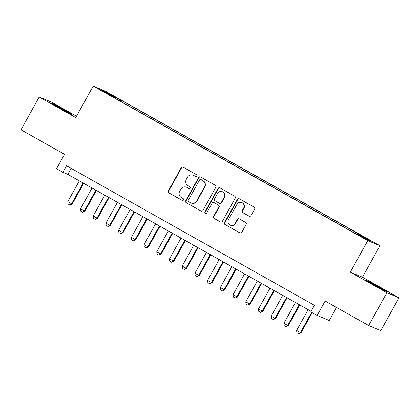 <?xml version="1.0" encoding="UTF-8"?>
<svg xmlns="http://www.w3.org/2000/svg" width="420" height="420" viewBox="0 0 420 420"><rect width="100%" height="100%" fill="white"/><g stroke="black" fill="none" stroke-linecap="round" stroke-linejoin="round"><path stroke-width="0.63" d="M196.775 176.027A1.029 1.003 -67.4 0 0 196.403 174.631L183.146 167.171A1.475 1.433 -67.4 0 0 181.183 167.753L168.331 190.937A1.475 1.433 -67.4 0 0 168.866 192.927L182.123 200.393A1.029 1.003 -67.4 0 0 183.498 199.983A1.029 1.003 -67.4 0 0 183.12 198.592L181.409 197.626A4.715 4.578 -67.4 0 1 179.697 191.252L180.768 189.32A4.715 4.578 -67.4 0 1 187.047 187.446L188.764 188.412A1.029 1.003 -67.4 0 0 190.134 188.003A1.029 1.003 -67.4 0 0 189.761 186.611L188.044 185.645A4.715 4.578 -67.4 0 1 186.338 179.277L187.409 177.345A4.715 4.578 -67.4 0 1 193.688 175.471L195.405 176.437A1.029 1.003 -67.4 0 0 196.775 176.027M378.961 287.012A11.708 0.32 29 0 0 366.161 280.271A11.708 0.32 29 0 0 373.842 284.881A11.708 0.32 29 0 0 386.642 291.622A11.708 0.32 29 0 0 378.961 287.012M64.344 109.893A11.708 0.32 29 0 0 51.545 103.152A11.708 0.32 29 0 0 59.22 107.761A11.708 0.32 29 0 0 72.02 114.502A11.708 0.32 29 0 0 64.344 109.893M368.923 239.642L363.668 236.875L368.923 239.642M249.044 216.184A1.475 1.433 -67.4 0 0 251.008 215.597L254.615 209.092A1.475 1.433 -67.4 0 0 254.079 207.102L239.358 198.812A1.475 1.433 -67.4 0 0 237.395 199.4L224.542 222.584A1.475 1.433 -67.4 0 0 225.078 224.574L239.799 232.864A1.475 1.433 -67.4 0 0 241.763 232.276L246.12 224.422A1.475 1.433 -67.4 0 0 245.584 222.432L239.285 218.883A1.475 1.433 -67.4 0 0 237.321 219.466L235.163 223.367A3.943 3.827 -67.4 0 1 230.312 225.125A3.943 3.827 -67.4 0 1 228.485 219.608L236.948 204.341A3.943 3.827 -67.4 0 1 241.799 202.582A3.943 3.827 -67.4 0 1 243.621 208.1L242.214 210.646A1.475 1.433 -67.4 0 0 242.744 212.636L249.349 216.31M76.487 116.214L51.329 102.05L39.186 96.999L21 129.806L64.538 154.313L56.537 168.751L62.895 172.326L66.528 165.769L314.412 305.314L310.774 311.876L317.131 315.452L329.275 320.507L336.525 307.43M386.857 292.724L399 297.775L362.455 277.2L350.312 272.149L386.857 292.724L368.671 325.531L325.132 301.019L317.131 315.452M350.312 272.149L367.768 240.655L93.188 86.079L105.331 91.13L379.911 245.705L367.768 240.655M39.186 96.999L75.731 117.574L93.188 86.079M215.806 187.247A1.475 1.433 -67.4 0 0 215.276 185.257L200.55 176.967A1.475 1.433 -67.4 0 0 198.592 177.555L185.74 200.739A1.475 1.433 -67.4 0 0 186.27 202.729L200.996 211.019A1.475 1.433 -67.4 0 0 202.954 210.43L215.806 187.247M219.954 187.892L234.675 196.177A1.475 1.433 -67.4 0 1 235.21 198.172L222.359 221.356A1.475 1.433 -67.4 0 1 220.4 221.939L214.095 218.395A1.475 1.433 -67.4 0 1 213.565 216.4L218.773 206.997A1.475 1.433 -67.4 0 0 218.243 205.007L214.064 202.655A1.475 1.433 -67.4 0 0 212.1 203.243L206.672 213.029A1.029 1.003 -67.4 0 1 205.406 213.491A1.029 1.003 -67.4 0 1 204.928 212.047L217.991 188.475A1.475 1.433 -67.4 0 1 219.954 187.892M399 297.775L380.814 330.582L368.671 325.531M111.216 94.867L119.102 99.12L111.216 94.867M356.827 233.972L357.262 233.483L359.562 234.439L123.123 101.33L120.823 100.375L120.183 101.089M357.262 233.483L371.249 241.358L366.261 239.279L349.981 230.454L113.537 97.346L115.836 98.301L101.85 90.431L106.838 92.505L120.823 100.375M362.455 277.2L379.911 245.705M62.895 172.326L67.814 174.374L311.084 311.325M71.148 168.368L67.814 174.374M122.525 102.407L123.123 101.33M115.752 98.595L115.836 98.301M106.927 93.287L106.838 92.505M195.673 176.536L194.014 175.607A4.715 4.578 -67.4 0 0 193.541 175.376L193.216 175.24M186.575 187.215L186.9 187.352A4.715 4.578 -67.4 0 1 187.378 187.583L189.032 188.517M183.157 167.176A1.475 1.433 -67.4 0 0 181.514 167.89L168.661 191.074A1.475 1.433 -67.4 0 0 169.192 193.064L182.39 200.498M200.56 176.972A1.475 1.433 -67.4 0 0 198.917 177.691L186.065 200.876A1.475 1.433 -67.4 0 0 186.601 202.865L200.996 211.019M200.923 179.545A1.029 1.003 -67.4 0 0 199.553 179.954L188.27 200.303A1.029 1.003 -67.4 0 0 188.643 201.7L190.454 202.718A4.715 4.578 -67.4 0 0 196.728 200.844L204.44 186.931A4.715 4.578 -67.4 0 0 202.734 180.563L201.254 179.681A1.029 1.003 -67.4 0 0 201.149 179.629L200.823 179.492M190.927 202.949L191.258 203.086A4.715 4.578 -67.4 0 0 197.059 200.981L196.728 200.844M201.254 179.681L203.059 180.7A4.715 4.578 -67.4 0 1 204.771 187.068L197.059 200.981M220.4 221.939L214.095 218.395M213.911 202.582L214.242 202.718A1.475 1.433 -67.4 0 1 214.389 202.792L218.568 205.144A1.475 1.433 -67.4 0 1 219.103 207.134L213.89 216.541A1.475 1.433 -67.4 0 0 214.426 218.531M219.965 187.898A1.475 1.433 -67.4 0 0 218.321 188.612L205.254 212.184A1.029 1.003 -67.4 0 0 205.574 213.544M224.185 197.243A3.943 3.827 -67.4 0 0 222.359 191.725A3.943 3.827 -67.4 0 0 217.508 193.484L214.526 198.865A1.475 1.433 -67.4 0 0 215.061 200.855L219.24 203.207A1.475 1.433 -67.4 0 0 221.203 202.619L224.185 197.243L224.511 197.379A3.943 3.827 -67.4 0 0 222.689 191.861L222.359 191.725M219.387 203.28L219.718 203.416A1.475 1.433 -67.4 0 0 221.529 202.755L221.203 202.619M224.511 197.379L221.529 202.755M241.799 202.582L242.125 202.718A3.943 3.827 -67.4 0 1 243.952 208.236L242.54 210.782A1.475 1.433 -67.4 0 0 243.075 212.772L249.365 216.31M230.312 225.125L230.638 225.262A3.943 3.827 -67.4 0 0 235.489 223.503L235.163 223.367M239.295 218.888A1.475 1.433 -67.4 0 0 237.652 219.602L235.489 223.503M239.369 198.817A1.475 1.433 -67.4 0 0 237.725 199.537L224.873 222.721A1.475 1.433 -67.4 0 0 225.404 224.71L239.799 232.864M79.322 180.852L67.793 201.647L71.61 203.794L83.134 182.999M72.198 204.041L69.956 205.065L71.61 203.794L72.198 204.041L83.69 183.314M69.956 205.065L68.05 203.994L67.793 201.647M92.033 188.008L80.509 208.803L84.32 210.95L95.849 190.155M84.914 211.197L82.667 212.221L84.32 210.95L84.914 211.197L96.401 190.47M82.667 212.221L80.761 211.15L80.509 208.803M104.748 195.163L93.219 215.959L97.031 218.106L108.559 197.311M97.624 218.353L95.382 219.382L97.031 218.106L97.624 218.353L109.116 197.626M95.382 219.382L93.471 218.305L93.219 215.959M117.458 202.325L105.929 223.115L109.746 225.262L121.27 204.466M110.334 225.509L108.092 226.538L109.746 225.262L110.334 225.509L121.826 204.782M108.092 226.538L106.186 225.461L105.929 223.115M130.168 209.48L118.645 230.276L122.456 232.423L133.985 211.628M123.05 232.664L120.803 233.693L122.456 232.423L123.05 232.664L134.536 211.937M120.803 233.693L118.897 232.617L118.645 230.276M142.884 216.636L131.355 237.431L135.166 239.578L146.696 218.783M135.76 239.82L133.518 240.849L135.166 239.578L135.76 239.82L147.252 219.093M133.518 240.849L131.607 239.773L131.355 237.431M155.594 223.792L144.065 244.587L147.882 246.734L159.406 225.939M148.47 246.981L146.228 248.005L147.882 246.734L148.47 246.981L159.962 226.249M146.228 248.005L144.322 246.928L144.065 244.587M168.304 230.947L156.781 251.743L160.592 253.89L172.121 233.095M161.185 254.137L158.939 255.161L160.592 253.89L161.185 254.137L172.672 233.405M158.939 255.161L157.033 254.09L156.781 251.743M181.02 238.103L169.491 258.899L173.303 261.046L184.832 240.251M173.896 261.293L171.654 262.316L173.303 261.046L173.896 261.293L185.383 240.56M171.654 262.316L169.743 261.245L169.491 258.899M193.73 245.259L182.201 266.054L186.018 268.202L197.542 247.406M186.606 268.448L184.364 269.472L186.018 268.202L186.606 268.448L198.098 247.716M184.364 269.472L182.459 268.401L182.201 266.054M206.441 252.415L194.917 273.21L198.728 275.357L210.257 254.562M199.316 275.604L197.075 276.628L198.728 275.357L199.316 275.604L210.809 254.877M197.075 276.628L195.169 275.557L194.917 273.21M219.151 259.571L207.627 280.366L211.439 282.513L222.968 261.718M212.032 282.76L209.785 283.784L211.439 282.513L212.032 282.76L223.519 262.033M209.785 283.784L207.879 282.713L207.627 280.366M231.866 266.726L220.337 287.522L224.154 289.669L235.678 268.873M224.742 289.916L222.5 290.945L224.154 289.669L224.742 289.916L236.234 269.189M222.5 290.945L220.595 289.868L220.337 287.522M244.577 273.887L233.053 294.683L236.864 296.825L248.393 276.029M237.452 297.071L235.21 298.1L236.864 296.825L237.452 297.071L248.945 276.344M235.21 298.1L233.305 297.024L233.053 294.683M257.287 281.043L245.763 301.838L249.575 303.986L261.103 283.19M250.168 304.227L247.921 305.256L249.575 303.986L250.168 304.227L261.655 283.5M247.921 305.256L246.015 304.18L245.763 301.838M270.002 288.199L258.473 308.994L262.29 311.141L273.814 290.346M262.878 311.383L260.636 312.412L262.29 311.141L262.878 311.383L274.37 290.656M260.636 312.412L258.731 311.336L258.473 308.994M282.713 295.355L271.189 316.15L275 318.297L286.529 297.502M275.588 318.544L273.346 319.568L275 318.297L275.588 318.544L287.081 297.812M273.346 319.568L271.441 318.491L271.189 316.15M295.423 302.51L283.899 323.306L287.711 325.453L299.24 304.657M288.304 325.7L286.057 326.723L287.711 325.453L288.304 325.7L299.791 304.967M286.057 326.723L284.151 325.652L283.899 323.306M308.138 309.666L296.609 330.461L300.426 332.608L311.645 312.365M301.014 332.855L298.772 333.879L300.426 332.608L301.014 332.855L312.197 312.674M298.772 333.879L296.867 332.808L296.609 330.461M194.014 175.607L193.688 175.471M187.378 187.583L187.047 187.446M169.192 193.064L168.866 192.927M168.661 191.074L168.331 190.937M181.514 167.89L181.183 167.753M186.601 202.865L186.27 202.729M186.065 200.876L185.74 200.739M198.917 177.691L198.592 177.555M204.771 187.068L204.44 186.931M203.059 180.7L202.734 180.563M213.89 216.541L213.565 216.4M219.103 207.134L218.773 206.997M218.568 205.144L218.243 205.007M214.389 202.792L214.064 202.655M205.254 212.184L204.928 212.047M218.321 188.612L217.991 188.475M243.075 212.772L242.744 212.636M242.54 210.782L242.214 210.646M243.952 208.236L243.621 208.1M237.652 219.602L237.321 219.466M225.404 224.71L225.078 224.574M224.873 222.721L224.542 222.584M237.725 199.537L237.395 199.4"/></g></svg>
